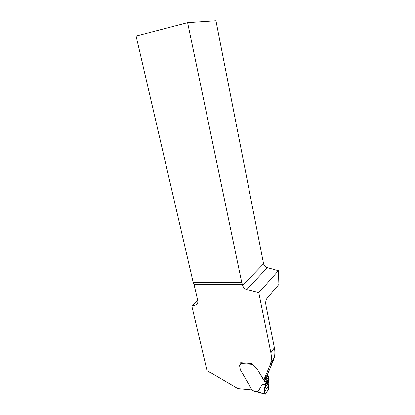 <?xml version="1.0" encoding="UTF-8"?>
<svg xmlns="http://www.w3.org/2000/svg" width="415" height="415" viewBox="0 0 415 415"><rect width="100%" height="100%" fill="white"/><g stroke="black" fill="none" stroke-linecap="round" stroke-linejoin="round"><path stroke-width="0.62" d="M193.229 282.568L136.11 36.043L187.622 22.654L241.717 282.361L193.229 282.568L194.028 284.446L197.862 300.989L197.732 303.266L195.911 304.911L191.839 306.073L197.758 300.543M187.622 22.654L215.95 20.75L263.582 263.769C264.096 265.761 265.351 267.058 267.353 267.654L278.387 270.705L278.89 284.389L266.788 298.707C265.787 300.216 265.486 302.338 265.896 305.067L274.388 347.786L270.876 352.781L258.799 292.72L278.387 270.705M258.799 292.72L246.728 289.577C244.596 288.892 243.242 287.481 242.666 285.349L241.717 282.361M251.957 389.981L237.847 388.637L206.997 370.559L191.839 306.073M239.761 365.065L240.726 363.815L240.804 362.684M240.762 363.12L240.664 362.674L251.589 363.447C253.103 365.423 254.935 367.208 257.093 368.811L265.081 382.205L265.32 383.6L265.289 384.373L262.119 384.684L258.057 391.589L256.828 391.827M263.727 380.213L267.25 374.963L273.381 360.308L269.89 365.428L263.727 380.213L261.699 376.779M269.89 365.428L270.73 362.923C271.535 359.758 271.586 356.381 270.876 352.781M273.381 360.308L274.222 357.823C275.026 354.69 275.083 351.344 274.388 347.786M268.78 381.893L268.137 383.232L269.122 388.362L265.393 394.157L264.988 393.928L264.376 391.993L264.236 389.187L268.78 381.893L269.138 379.818L268.635 376.851L267.27 374.916M254.784 391.615L251.91 389.908L240.332 369.651L239.554 365.454L240.544 364.147M265.32 383.585L268.868 378.236M251.781 363.908L257.3 369.137L261.673 376.82M264.894 387.823L265.289 384.373M262.119 384.684L265.268 385.079M264.988 393.928L257.367 391.75M265.393 394.157C262.244 388.45 267.011 383.227 269.102 379.87L268.028 384.233L268.728 388.974L265.393 394.157M195.911 304.911L197.779 303.147M267.353 267.654L246.728 289.577M194.028 284.446L242.453 284.327M242.666 285.349L263.582 263.769M254.177 391.215L258.057 391.589M251.931 364.256L240.773 363.457M267.768 375.497L264.199 380.83M268.049 375.824L264.485 381.162M268.635 376.851L265.081 382.205M268.884 379.061L265.284 384.518M269.127 379.58L265.315 385.364M269.138 379.818L265.315 385.623M268.785 381.857L264.9 387.781M268.697 382.07L264.843 387.947M268.401 385.805L264.376 391.993M274.222 357.823L270.73 362.923M254.608 391.594L256.864 391.812M264.22 389.218L268.157 383.201M265.133 394.203L256.818 391.827"/></g></svg>

